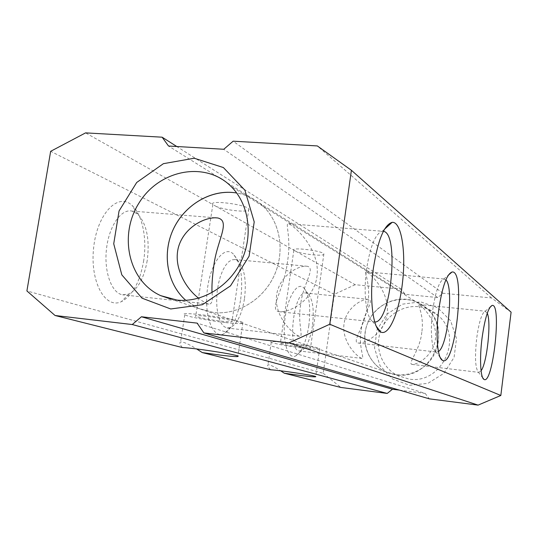 <?xml version="1.0" encoding="UTF-8"?>
<svg xmlns="http://www.w3.org/2000/svg" width="538" height="538" viewBox="0 0 538 538"><rect width="100%" height="100%" fill="white"/><g stroke="black" fill="none" stroke-linecap="round" stroke-linejoin="round"><path stroke-width="0.4" stroke-dasharray="2.69 2.02" d="M511.1 312.168L491.524 297.971L443.009 293.257L437.697 297.548L405.161 294.333L401.193 289.188L355.154 284.71L296.263 251.542C300.782 253.082 306.613 254.205 313.768 254.918C320.924 255.476 324.3 255.133 323.883 253.882C322.255 250.728 290.944 246.868 293.809 250.157L216.424 206.572C222.342 208.704 229.504 210.156 237.91 210.916C246.034 211.441 249.672 210.809 248.838 209.02C246.048 204.339 207.93 199.625 212.86 204.548L85.569 132.879M401.193 289.188L176.773 146.504M399.478 390.124L425.181 393.399L197.13 323.123M425.181 393.399L429.277 398.84M182.362 347.555C179.867 344.528 179.268 342.679 180.566 342.007C183.276 341.704 188.636 344.024 196.659 348.954M355.154 284.71L334.313 294.347L323.224 373.278L26.9 290.937M323.224 373.278L340.91 387.474M270.574 369.767C268.011 367.017 267.144 365.349 267.971 364.777C269.888 364.596 274.124 366.607 280.668 370.81M143.552 261.461C147.291 238.98 142.456 214.359 131.938 205.334C118.118 192.174 97.23 213.539 93.652 247.581C89.732 281.562 105.219 309.498 121.366 301.663C132.409 295.718 139.806 282.322 143.552 261.461M240.681 299.323C243.297 277.783 240.795 262.625 233.162 253.855C224.01 245.072 210.277 263.304 207.285 290.11C204.063 316.882 213.135 339.148 223.942 333.782C232.006 329.088 237.588 317.602 240.681 299.323M308.792 325.873C310.991 307.198 309.289 294.481 303.701 287.722C297.211 281.455 287.42 297.238 284.891 319.316C282.201 341.374 287.964 359.875 295.671 355.968C301.798 352.128 306.176 342.101 308.792 325.873M334.313 294.347L50.653 151.319M216.424 206.572L212.887 204.581M296.263 251.542L293.809 250.157M405.161 294.333L168.528 146.02M437.697 297.548L223.774 149.275M443.009 293.257L233.136 141.191M491.524 297.971L317.333 145.933M409.539 385.295L427.912 383.345L443.857 373.372L454.092 357.346L456.506 338.55L450.636 320.83L437.771 307.749L420.568 301.845L402.464 304.158L386.97 314.138L377.03 329.801L374.535 348.147L380.003 365.665L392.458 378.94L409.539 385.295M396.304 374.757L386.197 371.966C365.901 363.184 358.516 335.51 371.032 316.694C383.117 297.588 411.281 293.412 427.333 308.873C453.695 331.28 430.387 380.79 396.304 374.757M399.183 376.365C383.473 369.465 375.006 350.581 379.774 333.768C384.394 316.922 401.429 304.911 418.477 306.7C426.183 307.554 432.902 310.628 438.631 315.92C463.991 337.461 441.678 384.872 408.907 379.055L386.197 371.973C369.875 364.791 361.119 345.12 366.102 327.595C370.944 310.022 388.658 297.467 406.385 299.296C414.401 300.17 421.382 303.358 427.333 308.866C440.118 320.83 442.444 342.323 432.397 357.555C422.465 372.868 402.054 379.102 386.197 371.973L198.3 308.368L185.771 300.312L198.3 308.368L213.586 312.531C237.204 315.214 262.685 300.07 273.896 276.176C285.18 252.315 280.621 223.048 263.499 206.572C254.555 198.112 243.996 193.391 231.824 192.416M287.521 261.475C284.602 288.724 268.516 309.572 278.805 311.65C291.253 313.163 316.519 297.635 317.272 272.705C318.435 248.428 295.443 226.572 288.603 223.694C284.642 222.322 291.589 237.594 287.521 261.475M367.837 303.795C365.679 325.591 351.388 341.65 357.945 343.015C366.499 343.923 386.506 331.274 387.353 311.025C388.597 291.233 370.689 273.667 366.102 271.764C363.769 271.044 371.012 284.272 367.837 303.795M212.012 292.632C213.008 300.527 211.925 304.347 208.764 304.098C206.343 303.587 202.96 301.61 198.603 298.18M300.648 304.858C297.353 323.008 303.842 336.862 299.612 336.324C293.25 334.663 275.248 317.474 276.391 297.521C277.453 277.104 297.743 264.938 307.406 266.297C316.055 268.462 302.578 284.461 300.648 304.858M421.799 332.228C420.091 350.379 407.421 363.419 411.906 364.387C418.201 364.979 434.738 354.307 435.578 337.265C436.795 320.561 422.169 305.86 418.826 304.481C417.36 304.091 424.401 315.712 421.799 332.228M361.079 331.132C358.369 346.647 364.818 358.738 361.973 358.436C357.313 357.185 342.666 342.767 343.816 325.967C344.824 308.792 361.509 298.482 368.685 299.404C374.67 300.937 362.639 313.936 361.079 331.132M170.559 298.98L198.293 308.375L213.586 312.531C237.204 315.221 262.692 300.07 273.903 276.176C285.187 252.315 280.628 223.041 263.499 206.572C255.886 199.309 246.949 194.783 236.707 192.994M312.45 325.732C310.271 339.236 306.68 347.541 301.663 350.655L299.464 350.991C286.546 350.628 293.809 289.094 306.27 293.082L308.301 294.131C312.887 299.659 314.273 310.191 312.45 325.732M487.273 313.23L485.162 311.233C481.846 312.955 479.022 321.953 476.695 338.227C474.711 356.997 475.269 368.308 478.369 372.168L478.82 372.357L481.08 370.796M244.447 298.953C241.871 314.179 237.278 323.694 230.667 327.507L227.117 328.012L224.171 326.674L221.548 323.708L219.376 319.222L217.789 313.432L216.868 306.62L216.666 299.128L217.204 291.354L218.448 283.708L220.338 276.586L222.766 270.365L225.597 265.355L228.69 261.791L231.878 259.841L235.005 259.558L238.3 261.253C244.568 268.428 246.619 280.997 244.447 298.953M147.197 260.654C144.063 278.052 137.963 289.162 128.885 293.983L122.617 294.811C111.743 293.284 103.861 272.06 106.457 249.181C108.898 226.276 121.037 208.697 131.81 211.051L137.654 214.057C146.713 223.869 149.894 239.403 147.197 260.654M445.874 279.888L443.816 279.034C439.243 280.977 435.531 291.448 432.673 310.446C430.023 329.996 431.617 349.565 435.8 351.711L436.553 352.027L438.43 351.522M383.392 231.286L382.262 231.246C375.524 233.418 370.312 245.927 366.634 268.771C363.143 293.022 366.183 317.958 372.599 321.334L374.744 321.993M303.573 348.147C315.08 349.451 320.44 349.619 319.666 348.658C316.687 346.129 265.268 339.337 271.26 342.255C273.089 343.52 289.834 346.553 303.573 348.147M300.567 347.165C307.756 347.972 311.099 348.079 310.587 347.474C308.664 345.887 276.687 341.664 280.332 343.473C283.318 344.596 290.063 345.826 300.567 347.165M225.583 322.571C238.637 323.97 244.413 323.97 242.9 322.551C237.971 318.792 176 310.547 184.776 314.804C187.782 316.721 209.208 320.769 225.583 322.571M221.266 321.152C229.417 322.027 233.008 322.02 232.026 321.132C228.845 318.772 190.365 313.647 195.704 316.29C199.981 317.938 208.502 319.559 221.266 321.152M438.631 315.92L230.701 186.087M368.685 299.404L306.27 293.082M361.973 358.436L299.464 350.991M411.906 364.387L478.82 372.357M418.826 304.481L485.632 311.246M307.406 266.297L235.005 259.558M299.612 336.324L227.117 328.012M215.039 217.762L131.81 211.051M208.764 304.098L122.617 294.811M357.945 343.015L436.553 352.027M366.102 271.764L444.596 279.074M278.805 311.65L373.971 321.912M288.603 223.694L383.365 231.327M238.3 261.253L233.162 253.855M230.667 327.507L223.942 333.782M308.301 294.131L303.701 287.722M301.663 350.655L295.671 355.968M435.8 351.711L440.205 357.488M443.816 279.034L448.268 275.221M478.369 372.168L482.72 377.804M485.162 311.233L490.064 307.164M271.26 342.255L267.971 364.777M319.666 348.658L315.725 376.546M293.849 250.278L280.332 343.473M323.883 253.882L310.587 347.474M184.776 314.804L180.566 342.007M242.9 322.551L237.917 356.042M212.86 204.548L195.704 316.29M248.838 209.02L232.026 321.132M137.654 214.057L131.938 205.334M128.885 293.983L121.366 301.663M372.599 321.334L376.284 326.27M382.262 231.246L384.535 229.201"/><path stroke-width="0.81" d="M162.126 137.19L85.569 132.879L50.653 151.319L26.9 290.937L55.064 315.503L132.247 324.535L141.427 316.761L197.13 323.123L203.895 332.921L288.933 342.874L329.767 324.239L351.408 170.29L317.333 145.933L233.136 141.191L223.774 149.275L168.528 146.02L162.126 137.19L176.773 146.504M288.933 342.874L478.087 405.121L429.277 398.84L203.895 332.921M280.668 370.81L284.313 373.224L340.91 387.474L387.212 393.433L392.471 389.236L141.427 316.761M392.471 389.236L399.478 390.124M387.212 393.433L132.247 324.535M284.313 373.224L299.686 375.383C311.199 376.808 316.546 377.192 315.725 376.546C313.876 375.376 281.199 370.46 270.574 369.767L202.248 352.565L220.681 355.154C233.748 356.714 239.497 357.01 237.917 356.042C234.696 354.239 193.586 347.938 182.362 347.555L55.064 315.503M196.659 348.954L202.248 352.565M478.087 405.121L500.824 395.484L511.1 312.168L351.408 170.29M373.439 267.897C377.938 239.935 384.179 224.749 392.162 222.335C401.267 221.488 406.002 250.668 402.653 281.125C399.485 311.63 388.893 337.057 380.427 331.818C372.814 328.012 369.182 297.628 373.439 267.897M438.705 310.13C442.182 286.922 446.621 274.212 452.028 272.006C466.15 269.215 455.175 369.196 442.31 360.252C437.354 357.837 435.477 334.037 438.705 310.13M482.041 338.167C484.866 318.321 488.242 307.406 492.156 305.423C502.021 302.901 492.815 385.907 483.931 379.364C480.441 377.723 479.445 358.167 482.041 338.167M500.824 395.484L329.767 324.239M170.734 308.973L142.025 298.173L121.803 274.844L113.726 243.781L119.059 210.963L136.699 182.483L163.404 163.673L194.258 158.233L223.384 167.553L244.911 190.203L254.212 221.898L249.094 256.189L230.499 285.866L202.389 304.703L170.734 308.973M231.824 192.416C207.54 190.654 182.718 207.083 172.456 231.185C162.12 255.268 167.513 284.34 185.771 300.312C166.854 283.782 161.857 253.25 173.539 228.764C185.126 204.232 211.938 188.798 236.707 192.994M198.603 298.18C185.603 288.22 172.584 266.418 178.791 246.041C185.018 226.377 206.094 216.337 217.87 217.991C231.259 221.3 216.189 242.013 213.673 267.036C212.275 277.332 211.716 285.866 212.012 292.632M176.995 300.076C202.12 302.867 229.37 286.485 241.441 260.755C253.593 235.059 248.859 203.646 230.701 186.087C205.092 160.788 159.571 169.759 139.275 202.57C118.299 234.911 128.427 281.34 160.761 295.665L176.995 300.076M481.08 370.796C487.031 363.042 491.436 322.067 487.273 313.23M438.43 351.522C447.791 346.351 453.971 286.875 445.874 279.888M374.744 321.993C390.696 323.546 399.539 234.191 383.681 231.353L383.392 231.286M170.559 298.98L160.761 295.665M217.87 217.991L215.039 217.762M440.205 357.488L442.31 360.252M448.268 275.221L452.028 272.006M482.72 377.804L483.931 379.364M490.064 307.164L492.156 305.423M376.284 326.27L380.427 331.818M384.535 229.201L392.162 222.335"/></g></svg>
